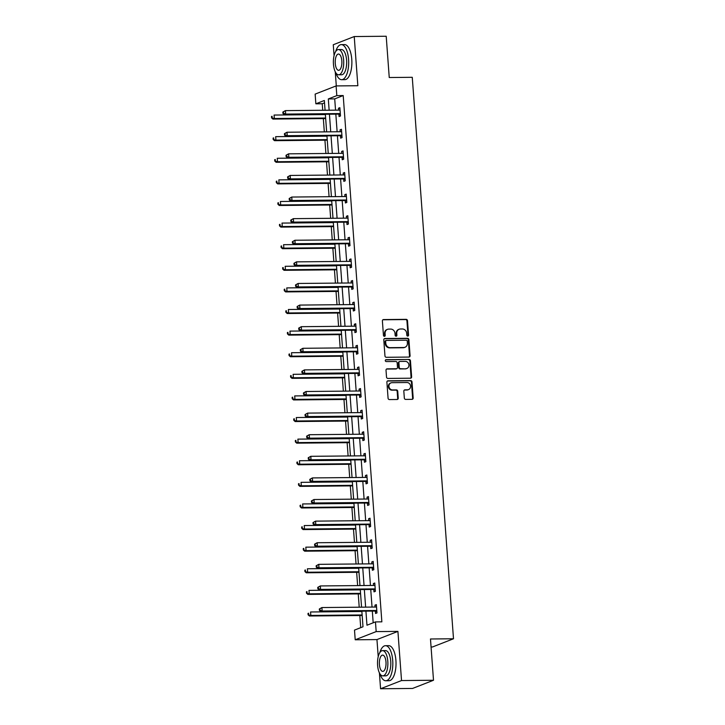 <?xml version="1.0" encoding="UTF-8"?>
<svg xmlns="http://www.w3.org/2000/svg" width="725" height="725" viewBox="0 0 725 725"><rect width="100%" height="100%" fill="white"/><g stroke="black" fill="none" stroke-linecap="round" stroke-linejoin="round"><path stroke-width="1.09" d="M407.758 336.101A0.961 0.87 68.7 0 0 408.565 335.14L407.504 320.695A1.377 1.242 68.7 0 0 406.145 319.344L383.552 319.562A1.377 1.242 68.7 0 0 382.392 320.93L383.452 335.376A0.961 0.87 68.7 0 0 384.685 336.264A0.961 0.87 68.7 0 0 385.211 335.358L385.075 333.491A4.404 3.969 68.7 0 1 388.772 329.105L390.657 329.087A4.404 3.969 68.7 0 1 394.998 333.4L395.134 335.267A0.961 0.87 68.7 0 0 396.358 336.155A0.961 0.87 68.7 0 0 396.892 335.249L396.747 333.382A4.404 3.969 68.7 0 1 400.454 328.996L402.33 328.978A4.404 3.969 68.7 0 1 406.671 333.282L406.807 335.158A0.961 0.87 68.7 0 0 407.758 336.101M407.731 336.101A0.961 0.87 68.7 0 0 408.003 335.358L406.933 320.912A1.377 1.242 68.7 0 0 405.583 319.571L382.981 319.779A1.377 1.242 68.7 0 0 382.882 319.788M384.377 336.318A0.961 0.87 68.7 0 0 384.649 335.584L384.513 333.708L385.075 333.491M396.058 336.21A0.961 0.87 68.7 0 0 396.321 335.467L396.185 333.6L396.747 333.382M404.333 398.061A1.377 1.242 68.7 0 0 405.683 399.412L412.027 399.348A1.377 1.242 68.7 0 0 413.178 397.98L411.999 381.939A1.377 1.242 68.7 0 0 410.649 380.589L388.047 380.806A1.377 1.242 68.7 0 0 386.896 382.175L388.074 398.215A1.377 1.242 68.7 0 0 389.425 399.566L397.083 399.493A1.377 1.242 68.7 0 0 398.243 398.116L397.735 391.255A1.377 1.242 68.7 0 0 396.376 389.905L392.578 389.941A3.679 3.317 68.7 0 1 390.974 382.873A3.679 3.317 68.7 0 1 392.044 382.673L406.924 382.528A3.679 3.317 68.7 0 1 408.528 389.597A3.679 3.317 68.7 0 1 407.459 389.805L404.976 389.823A1.377 1.242 68.7 0 0 403.825 391.201L404.333 398.061M433.505 680.258L412.543 688.451L380.571 688.75L401.532 680.558L433.505 680.258L430.478 638.988L453.497 638.77L412.262 77.303L389.243 77.521L386.208 36.25L354.235 36.549L357.842 85.722L336.101 85.922L336.817 95.618L343.206 95.555L381.858 621.842L375.459 621.905L376.175 631.593L355.214 639.785L354.498 630.097L362.998 626.772L361.857 611.175M401.532 680.558L397.916 631.393L376.175 631.593M408.918 357.072A1.377 1.242 68.7 0 0 410.078 355.703L408.9 339.663A1.377 1.242 68.7 0 0 407.541 338.312L384.939 338.521A1.377 1.242 68.7 0 0 383.788 339.898L384.966 355.939A1.377 1.242 68.7 0 0 386.316 357.289L408.918 357.072M410.45 360.796L411.628 376.837A1.377 1.242 68.7 0 1 410.468 378.214L387.875 378.423A1.377 1.242 68.7 0 1 386.516 377.072L386.017 370.212A1.377 1.242 68.7 0 1 387.168 368.844L396.33 368.753A1.377 1.242 68.7 0 0 397.49 367.385L397.155 362.826A1.377 1.242 68.7 0 0 395.796 361.485L386.262 361.567A0.961 0.87 68.7 0 1 385.836 359.718A0.961 0.87 68.7 0 1 386.117 359.663L409.09 359.455A1.377 1.242 68.7 0 1 410.45 360.796L409.879 361.023L411.057 377.063L411.628 376.837M354.235 36.549L333.273 44.742L334.071 55.626M431.058 646.972L432.535 646.963L453.497 638.77M343.206 95.555L334.714 98.881L335.539 110.155M335.829 114.16L337.125 131.76M337.424 135.765L338.711 153.365M339.01 157.37L340.297 174.97M340.596 178.975L341.883 196.575M342.182 200.58L343.469 218.18M343.768 222.185L345.055 239.785M345.354 243.79L346.65 261.39M346.94 265.395L348.236 282.995M348.526 287L349.822 304.6M350.112 308.605L351.407 326.205M351.697 330.21L352.993 347.81M353.283 351.815L354.579 369.415M354.869 373.42L356.165 391.029M356.455 395.025L357.751 412.634M358.041 416.63L359.337 434.239M359.636 438.235L360.923 455.844M361.222 459.84L362.509 477.449M362.808 481.445L364.095 499.054M364.394 503.05L365.681 520.659M365.98 524.655L367.267 542.264M367.566 546.26L368.862 563.869M369.152 567.865L370.448 585.474M370.738 589.479L372.034 607.079M372.324 611.084L373.185 622.793M338.901 114.305L339.064 116.553L340.487 116L339.871 107.69L338.457 108.242L338.593 110.127M340.487 135.919L340.659 138.158L342.073 137.605L341.466 129.295L340.043 129.847L340.179 131.733M342.073 157.524L342.245 159.763L343.659 159.21L343.052 150.9L341.629 151.453L341.774 153.337M343.668 179.129L343.831 181.368L345.245 180.815L344.638 172.505L343.215 173.058L343.36 174.942M345.254 200.734L345.417 202.973L346.831 202.42L346.224 194.11L344.801 194.663L344.946 196.547M346.84 222.339L347.003 224.578L348.417 224.025L347.81 215.715L346.396 216.267L346.532 218.153M348.426 243.944L348.589 246.183L350.003 245.63L349.396 237.32L347.982 237.873L348.118 239.757M350.012 265.549L350.175 267.788L351.589 267.235L350.982 258.925L349.568 259.478L349.704 261.362M351.598 287.154L351.761 289.393L353.175 288.84L352.567 280.53L351.154 281.083L351.29 282.968M353.184 308.759L353.347 310.998L354.761 310.445L354.153 302.135L352.74 302.688L352.876 304.572M354.77 330.364L354.933 332.603L356.347 332.05L355.739 323.74L354.326 324.292L354.462 326.178M356.356 351.969L356.519 354.208L357.942 353.655L357.325 345.345L355.912 345.897L356.048 347.782M357.942 373.574L358.105 375.813L359.528 375.26L358.911 366.95L357.498 367.502L357.633 369.388M359.528 395.179L359.691 397.418L361.113 396.865L360.497 388.555L359.083 389.108L359.219 390.993M361.113 416.784L361.286 419.023L362.699 418.47L362.083 410.16L360.669 410.712L360.805 412.597M362.699 438.389L362.872 440.628L364.285 440.075L363.678 431.765L362.255 432.327L362.4 434.202M364.285 459.994L364.458 462.242L365.871 461.68L365.264 453.379L363.841 453.932L363.986 455.808M365.88 481.599L366.043 483.847L367.457 483.285L366.85 474.984L365.427 475.537L365.572 477.422M367.466 503.204L367.629 505.452L369.043 504.899L368.436 496.589L367.013 497.142L367.158 499.027M369.052 524.809L369.215 527.057L370.629 526.504L370.022 518.194L368.608 518.747L368.744 520.632M370.638 546.414L370.801 548.662L372.215 548.109L371.608 539.799L370.194 540.352L370.33 542.237M372.224 568.019L372.387 570.267L373.801 569.714L373.194 561.404L371.78 561.957L371.916 563.842M373.81 589.624L373.973 591.872L375.387 591.319L374.78 583.009L373.366 583.562L373.502 585.447M375.396 611.229L375.559 613.477L376.973 612.924L376.366 604.614L374.952 605.167L375.088 607.052M324.528 102.859L322.244 103.748L322.725 110.273M323.341 118.592L324.311 131.877M324.927 140.197L325.897 153.483M326.513 161.802L327.483 175.087M328.099 183.416L329.077 196.692M329.685 205.021L330.663 218.307M331.271 226.626L332.249 239.912M332.857 248.231L333.835 261.517M334.442 269.836L335.421 283.122M336.028 291.441L337.007 304.727M337.614 313.046L338.593 326.332M339.2 334.651L340.179 347.937M340.786 356.256L341.765 369.542M342.381 377.861L343.351 391.147M343.967 399.466L344.937 412.752M345.553 421.071L346.523 434.357M347.139 442.676L348.109 455.962M348.725 464.281L349.704 477.567M350.311 485.886L351.29 499.172M351.897 507.491L352.876 520.777M353.483 529.096L354.462 542.382M355.069 550.701L356.048 563.987M356.655 572.306L357.633 585.592M358.241 593.911L359.219 607.197M359.827 615.516L360.724 627.66M397.916 631.393L376.955 639.586L378.214 656.705M379.402 672.836L380.571 688.75M376.955 639.586L355.214 639.785M322.244 103.748L315.855 103.811L315.139 94.114L336.101 85.922M335.258 71.766L336.3 85.922M365.926 611.139L366.968 625.222L375.459 621.905M336.817 95.618L328.316 98.935L329.141 110.218M329.44 114.215L330.727 131.823M331.026 135.82L332.313 153.428M332.612 157.425L333.908 175.033M334.198 179.03L335.494 196.638M335.784 200.635L337.08 218.243M337.37 222.24L338.666 239.848M338.956 243.845L340.252 261.453M340.542 265.459L341.837 283.058M342.127 287.064L343.423 304.663M343.713 308.669L345.009 326.268M345.308 330.274L346.595 347.873M346.894 351.879L348.181 369.478M348.48 373.484L349.767 391.083M350.066 395.089L351.353 412.688M351.652 416.694L352.939 434.293M353.238 438.299L354.534 455.898M354.824 459.904L356.12 477.503M356.41 481.509L357.706 499.108M357.996 503.114L359.292 520.713M359.582 524.719L360.878 542.318M361.168 546.324L362.464 563.932M362.754 567.929L364.05 585.537M364.34 589.534L365.636 607.142M325.072 110.254L324.347 100.485L315.855 103.811M361.558 607.178L360.271 589.57M359.972 585.573L358.676 567.965M358.386 563.968L357.09 546.36M356.8 542.363L355.504 524.755M355.214 520.758L353.918 503.15M353.628 499.153L352.332 481.545M352.042 477.548L350.746 459.94M350.456 455.943L349.16 438.335M348.87 434.329L347.574 416.73M347.284 412.724L345.988 395.125M345.689 391.119L344.402 373.52M344.103 369.514L342.816 351.915M342.517 347.909L341.23 330.31M340.931 326.304L339.644 308.705M339.345 304.699L338.058 287.1M337.759 283.094L336.463 265.495M336.173 261.489L334.877 243.89M334.587 239.884L333.292 222.285M333.002 218.279L331.706 200.68M331.416 196.674L330.12 179.075M329.83 175.069L328.534 157.47M328.244 153.464L326.948 135.865M326.658 131.859L325.362 114.251M334.714 98.881L328.316 98.935M338.457 108.242L339.916 108.224M340.043 129.847L341.502 129.829M341.629 151.453L343.088 151.434M343.215 173.058L344.674 173.048M344.801 194.663L346.26 194.653M346.396 216.267L347.846 216.258M347.982 237.873L349.432 237.863M349.568 259.478L351.018 259.468M351.154 281.083L352.604 281.073M352.74 302.688L354.19 302.678M354.326 324.292L355.785 324.283M355.912 345.897L357.371 345.888M357.498 367.502L358.957 367.493M359.083 389.108L360.542 389.098M360.669 410.712L362.128 410.703M362.255 432.327L363.714 432.308M363.841 453.932L365.3 453.913M365.427 475.537L366.886 475.518M367.013 497.142L368.472 497.123M368.608 518.747L370.058 518.728M370.194 540.352L371.644 540.333M371.78 561.957L373.23 561.938M373.366 583.562L374.816 583.543M374.952 605.167L376.402 605.148M399.167 329.241L398.596 329.458A4.404 3.969 68.7 0 0 396.185 333.6M387.485 329.349L386.923 329.567A4.404 3.969 68.7 0 0 384.513 333.708M409.018 357.062A1.377 1.242 68.7 0 0 409.507 355.921L408.329 339.88A1.377 1.242 68.7 0 0 406.979 338.53L384.377 338.747A1.377 1.242 68.7 0 0 384.277 338.756M407.251 341.167A0.961 0.87 68.7 0 0 406.299 340.224L386.461 340.415A0.961 0.87 68.7 0 0 385.655 341.375L385.8 343.342A4.404 3.969 68.7 0 0 390.141 347.656L403.698 347.529A4.404 3.969 68.7 0 0 407.396 343.142L407.251 341.167M385.899 340.632A0.961 0.87 68.7 0 0 385.084 341.593L385.655 341.375M404.976 347.284L404.414 347.502A4.404 3.969 68.7 0 1 403.127 347.755L389.57 347.882A4.404 3.969 68.7 0 1 385.229 343.568L385.084 341.593M410.577 378.205A1.377 1.242 68.7 0 0 411.057 377.063M396.738 368.681L396.167 368.898A1.377 1.242 68.7 0 1 395.768 368.98L386.606 369.061A1.377 1.242 68.7 0 0 386.498 369.07M385.573 359.89L409.09 359.455M405.846 368.663A3.679 3.317 68.7 0 0 408.846 364.403A3.679 3.317 68.7 0 0 405.311 361.394L400.073 361.44A1.377 1.242 68.7 0 0 398.913 362.808L399.248 367.367A1.377 1.242 68.7 0 0 400.599 368.717L405.275 368.889A3.679 3.317 68.7 0 0 406.353 368.681L406.915 368.454M399.665 361.521L399.103 361.739A1.377 1.242 68.7 0 0 398.342 363.035L398.913 362.808M405.275 368.889L400.037 368.934A1.377 1.242 68.7 0 1 398.678 367.584L398.342 363.035M409.879 361.023A1.377 1.242 68.7 0 0 408.528 359.673M408.528 389.597L407.967 389.814A3.679 3.317 68.7 0 1 406.897 390.023L404.414 390.05A1.377 1.242 68.7 0 0 404.314 390.05M390.974 382.873L390.413 383.099A3.679 3.317 68.7 0 0 392.017 390.168L392.578 389.941M397.182 399.484A1.377 1.242 68.7 0 0 397.672 398.342L397.173 391.473A1.377 1.242 68.7 0 0 395.814 390.132L392.017 390.168M412.126 399.348A1.377 1.242 68.7 0 0 412.616 398.197L411.438 382.157A1.377 1.242 68.7 0 0 410.078 380.815L387.485 381.024A1.377 1.242 68.7 0 0 387.377 381.033M325.389 114.568L274.077 115.057L274.331 118.519L272.917 119.072L325.679 118.574M272.174 117.658L272.065 116.272L271.503 116.498L271.603 117.885L274.331 118.519L325.643 118.03M271.503 116.498L272.065 116.272M272.917 119.072L271.603 117.885M282.832 112.067L282.931 113.453L283.502 113.236L283.403 111.849L282.832 112.067L285.414 110.626L339.391 110.118A1.405 1.26 68.7 0 0 339.862 110.01L340.043 109.928M283.403 111.849L285.414 110.626L285.668 114.088L284.245 114.641L338.222 114.133A1.405 1.26 68.7 0 1 338.711 114.233L340.406 114.931M340.324 113.752L340.125 113.68A1.405 1.26 68.7 0 0 339.644 113.58L285.668 114.088L283.502 113.236M339.418 110.118L340.034 109.838M282.931 113.453L284.245 114.641M335.892 72.881A17.536 7.196 -90.5 0 0 341.656 79.687A17.536 7.196 -90.5 0 0 348.58 59.387A17.536 7.196 -90.5 0 0 341.33 44.615A17.536 7.196 -90.5 0 0 335.684 51.529M341.656 79.687L344.855 79.65A17.536 7.196 -90.5 0 0 351.77 59.35A17.536 7.196 -90.5 0 0 344.529 44.588L341.33 44.615M338.43 49.554L341.375 49.527A12.624 5.175 89.5 0 1 346.595 60.157A12.624 5.175 89.5 0 1 341.611 74.775L338.675 74.802A12.624 5.175 -90.5 0 0 343.65 60.184A12.624 5.175 -90.5 0 0 338.43 49.554A12.624 5.175 -90.5 0 0 333.455 64.172A12.624 5.175 -90.5 0 0 338.675 74.802M335.267 63.465A8.138 3.335 -90.5 0 0 338.629 70.316A8.138 3.335 -90.5 0 0 341.837 60.891A8.138 3.335 -90.5 0 0 338.475 54.04A8.138 3.335 -90.5 0 0 335.267 63.465M380.027 673.951A17.536 7.196 -90.5 0 0 385.8 680.757A17.536 7.196 -90.5 0 0 392.714 660.457A17.536 7.196 -90.5 0 0 385.464 645.694A17.536 7.196 -90.5 0 0 379.827 652.6M385.8 680.757L388.999 680.721A17.536 7.196 -90.5 0 0 395.913 660.43A17.536 7.196 -90.5 0 0 388.663 645.658L385.464 645.694M382.573 650.624L385.519 650.597A12.624 5.175 89.5 0 1 390.73 661.227A12.624 5.175 89.5 0 1 385.754 675.845L382.809 675.872A12.624 5.175 -90.5 0 0 387.793 661.254A12.624 5.175 -90.5 0 0 382.573 650.624A12.624 5.175 -90.5 0 0 377.589 665.242A12.624 5.175 -90.5 0 0 382.809 675.872M379.411 664.535A8.138 3.335 -90.5 0 0 382.773 671.386A8.138 3.335 -90.5 0 0 385.981 661.97A8.138 3.335 -90.5 0 0 382.619 655.119A8.138 3.335 -90.5 0 0 379.411 664.535M326.975 136.173L275.663 136.663L275.926 140.124L274.503 140.677L327.265 140.179M273.76 139.263L273.66 137.877L273.089 138.103L273.189 139.49L275.926 140.124L327.229 139.635M273.089 138.103L273.66 137.877M274.503 140.677L273.189 139.49M328.561 157.778L277.258 158.267L277.512 161.729L276.089 162.282L328.851 161.784M275.346 160.868L275.246 159.482L274.675 159.708L274.775 161.095L277.512 161.729L328.815 161.24M274.675 159.708L275.246 159.482M276.089 162.282L274.775 161.095M284.417 133.672L284.526 135.058L285.088 134.841L284.988 133.454L284.417 133.672L287 132.231L340.977 131.723A1.405 1.26 68.7 0 0 341.448 131.615L341.629 131.533M284.988 133.454L287 132.231L287.254 135.693L285.84 136.246L339.817 135.738A1.405 1.26 68.7 0 1 340.297 135.838L341.992 136.536M341.91 135.358L341.711 135.285A1.405 1.26 68.7 0 0 341.23 135.185L287.254 135.693L285.088 134.841M341.004 131.723L341.62 131.442M284.526 135.058L285.84 136.246M286.003 155.277L286.112 156.663L286.674 156.446L286.574 155.059L286.003 155.277L288.586 153.836L342.562 153.328A1.405 1.26 68.7 0 0 343.034 153.22L343.215 153.138M286.574 155.059L288.586 153.836L288.84 157.298L287.426 157.851L341.403 157.343A1.405 1.26 68.7 0 1 341.883 157.443L343.577 158.141M343.496 156.962L343.297 156.89A1.405 1.26 68.7 0 0 342.816 156.79L288.84 157.298L286.674 156.446M342.59 153.328L343.206 153.047M286.112 156.663L287.426 157.851M330.147 179.383L278.844 179.873L279.098 183.334L277.675 183.887L330.437 183.389M276.932 182.473L276.832 181.096L276.261 181.313L276.361 182.7L279.098 183.334L330.401 182.854M276.261 181.313L276.832 181.096M277.675 183.887L276.361 182.7M331.733 200.997L280.43 201.477L280.684 204.939L279.261 205.492L332.023 204.994M278.518 204.078L278.418 202.701L277.847 202.918L277.947 204.305L280.684 204.939L331.987 204.459M277.847 202.918L278.418 202.701M279.261 205.492L277.947 204.305M333.319 222.602L282.016 223.083L282.27 226.544L280.856 227.097L333.609 226.599M280.104 225.683L280.004 224.306L279.433 224.523L279.542 225.91L282.27 226.544L333.572 226.064M279.433 224.523L280.004 224.306M280.856 227.097L279.542 225.91M287.589 176.882L287.698 178.268L288.26 178.051L288.16 176.664L287.589 176.882L290.172 175.441L344.148 174.933A1.405 1.26 68.7 0 0 344.62 174.834L344.801 174.743M288.16 176.664L290.172 175.441L290.426 178.903L289.012 179.456L342.988 178.948A1.405 1.26 68.7 0 1 343.469 179.048L345.163 179.746M345.082 178.577L344.882 178.495A1.405 1.26 68.7 0 0 344.402 178.395L290.426 178.903L288.26 178.051M344.176 174.933L344.792 174.653M287.698 178.268L289.012 179.456M289.184 198.487L289.284 199.873L289.846 199.656L289.746 198.269L289.184 198.487L291.758 197.046L345.734 196.538A1.405 1.26 68.7 0 0 346.206 196.439L346.387 196.348M289.746 198.269L291.758 197.046L292.012 200.508L290.598 201.061L344.574 200.553A1.405 1.26 68.7 0 1 345.055 200.653L346.749 201.351M346.668 200.182L346.478 200.1A1.405 1.26 68.7 0 0 345.988 200L292.012 200.508L289.846 199.656M345.762 196.538L346.378 196.257M289.284 199.873L290.598 201.061M290.77 220.092L290.87 221.478L291.432 221.261L291.332 219.874L290.77 220.092L293.344 218.651L347.32 218.143A1.405 1.26 68.7 0 0 347.792 218.044L347.973 217.953M291.332 219.874L293.344 218.651L293.598 222.113L292.184 222.666L346.16 222.158A1.405 1.26 68.7 0 1 346.641 222.258L348.335 222.956M348.254 221.787L348.063 221.705A1.405 1.26 68.7 0 0 347.574 221.605L293.598 222.113L291.432 221.261M347.357 218.143L347.964 217.863M290.87 221.478L292.184 222.666M292.356 241.697L292.456 243.083L293.018 242.866L292.918 241.479L292.356 241.697L294.93 240.256L348.906 239.748A1.405 1.26 68.7 0 0 349.377 239.649L349.559 239.558M292.918 241.479L294.93 240.256L295.184 243.718L293.77 244.28L347.746 243.763A1.405 1.26 68.7 0 1 348.227 243.863L349.93 244.561M349.84 243.392L349.649 243.31A1.405 1.26 68.7 0 0 349.16 243.21L295.184 243.718L293.018 242.866M348.942 239.748L349.55 239.468M292.456 243.083L293.77 244.28M293.942 263.311L294.042 264.688L294.604 264.471L294.504 263.084L293.942 263.311L296.516 261.861L350.492 261.353A1.405 1.26 68.7 0 0 350.963 261.254L351.145 261.163M294.504 263.084L296.516 261.861L296.77 265.323L295.356 265.885L349.332 265.368A1.405 1.26 68.7 0 1 349.812 265.468L351.516 266.166M351.426 264.997L351.235 264.915A1.405 1.26 68.7 0 0 350.746 264.815L296.77 265.323L294.604 264.471M350.528 261.353L351.136 261.072M294.042 264.688L295.356 265.885M295.528 284.916L295.628 286.293L296.199 286.076L296.09 284.689L295.528 284.916L298.102 283.466L352.078 282.958A1.405 1.26 68.7 0 0 352.549 282.859L352.731 282.777M296.09 284.689L298.102 283.466L298.356 286.937L296.942 287.49L350.918 286.973A1.405 1.26 68.7 0 1 351.407 287.073L353.102 287.771M353.012 286.602L352.821 286.52A1.405 1.26 68.7 0 0 352.332 286.42L298.356 286.937L296.199 286.076M352.114 282.958L352.722 282.678M295.628 286.293L296.942 287.49M297.114 306.521L297.214 307.898L297.785 307.681L297.676 306.294L297.114 306.521L299.688 305.08L353.664 304.563A1.405 1.26 68.7 0 0 354.135 304.464L354.317 304.382M297.676 306.294L299.688 305.08L299.942 308.542L298.528 309.095L352.504 308.578A1.405 1.26 68.7 0 1 352.993 308.678L354.688 309.376M354.597 308.207L354.407 308.125A1.405 1.26 68.7 0 0 353.918 308.025L299.942 308.542L297.785 307.681M353.7 304.563L354.308 304.282M297.214 307.898L298.528 309.095M298.7 328.126L298.8 329.503L299.371 329.286L299.262 327.899L298.7 328.126L301.274 326.685L355.25 326.168A1.405 1.26 68.7 0 0 355.721 326.069L355.903 325.987M299.262 327.899L301.274 326.685L301.528 330.147L300.114 330.7L354.09 330.192A1.405 1.26 68.7 0 1 354.579 330.283L356.274 330.981M356.183 329.812L355.993 329.73A1.405 1.26 68.7 0 0 355.504 329.63L301.528 330.147L299.371 329.286M355.286 326.168L355.903 325.888M298.8 329.503L300.114 330.7M300.286 349.731L300.386 351.118L300.957 350.891L300.857 349.504L300.286 349.731L302.86 348.29L356.836 347.773A1.405 1.26 68.7 0 0 357.307 347.674L357.488 347.592M300.857 349.504L302.86 348.29L303.123 351.752L301.7 352.305L355.676 351.797A1.405 1.26 68.7 0 1 356.165 351.888L357.86 352.586M357.769 351.417L357.579 351.335A1.405 1.26 68.7 0 0 357.099 351.235L303.123 351.752L300.957 350.891M356.872 347.773L357.488 347.493M300.386 351.118L301.7 352.305M301.872 371.336L301.972 372.722L302.542 372.496L302.443 371.109L301.872 371.336L304.455 369.895L358.431 369.378A1.405 1.26 68.7 0 0 358.893 369.279L359.074 369.197M302.443 371.109L304.455 369.895L304.708 373.357L303.286 373.91L357.262 373.402A1.405 1.26 68.7 0 1 357.751 373.493L359.446 374.191M359.355 373.022L359.165 372.94A1.405 1.26 68.7 0 0 358.685 372.849L304.708 373.357L302.542 372.496M358.458 369.378L359.074 369.097M301.972 372.722L303.286 373.91M303.458 392.941L303.558 394.327L304.128 394.101L304.029 392.714L303.458 392.941L306.041 391.5L360.017 390.993A1.405 1.26 68.7 0 0 360.488 390.884L360.669 390.802M304.029 392.714L306.041 391.5L306.294 394.962L304.872 395.515L358.848 395.007A1.405 1.26 68.7 0 1 359.337 395.098L361.032 395.805M360.95 394.627L360.751 394.545A1.405 1.26 68.7 0 0 360.271 394.454L306.294 394.962L304.128 394.101M360.044 390.983L360.66 390.702M303.558 394.327L304.872 395.515M305.044 414.546L305.143 415.933L305.714 415.706L305.615 414.319L305.044 414.546L307.627 413.105L361.603 412.597A1.405 1.26 68.7 0 0 362.074 412.489L362.255 412.407M305.615 414.319L307.627 413.105L307.88 416.567L306.458 417.12L360.434 416.612A1.405 1.26 68.7 0 1 360.923 416.703L362.618 417.41M362.536 416.232L362.337 416.15A1.405 1.26 68.7 0 0 361.857 416.059L307.88 416.567L305.714 415.706M361.63 412.588L362.246 412.308M305.143 415.933L306.458 417.12M306.63 436.151L306.738 437.538L307.3 437.311L307.201 435.924L306.63 436.151L309.212 434.71L363.189 434.202A1.405 1.26 68.7 0 0 363.66 434.094L363.841 434.012M307.201 435.924L309.212 434.71L309.466 438.172L308.053 438.725L362.029 438.217A1.405 1.26 68.7 0 1 362.509 438.308L364.204 439.015M364.122 437.837L363.923 437.755A1.405 1.26 68.7 0 0 363.442 437.664L309.466 438.172L307.3 437.311M363.216 434.202L363.832 433.913M306.738 437.538L308.053 438.725M308.216 457.756L308.324 459.142L308.886 458.916L308.787 457.529L308.216 457.756L310.798 456.315L364.775 455.808A1.405 1.26 68.7 0 0 365.246 455.699L365.427 455.617M308.787 457.529L310.798 456.315L311.052 459.777L309.638 460.33L363.615 459.822A1.405 1.26 68.7 0 1 364.095 459.913L365.79 460.62M365.708 459.442L365.509 459.36A1.405 1.26 68.7 0 0 365.028 459.269L311.052 459.777L308.886 458.916M364.802 455.808L365.418 455.517M308.324 459.142L309.638 460.33M309.802 479.361L309.91 480.748L310.472 480.521L310.373 479.143L309.802 479.361L312.384 477.92L366.361 477.412A1.405 1.26 68.7 0 0 366.832 477.304L367.013 477.222M310.373 479.143L312.384 477.92L312.638 481.382L311.224 481.935L365.201 481.427A1.405 1.26 68.7 0 1 365.681 481.518L367.376 482.225M367.294 481.047L367.095 480.965A1.405 1.26 68.7 0 0 366.614 480.874L312.638 481.382L310.472 480.521M366.388 477.412L367.004 477.123M309.91 480.748L311.224 481.935M311.397 500.966L311.496 502.353L312.058 502.126L311.958 500.748L311.397 500.966L313.97 499.525L367.947 499.017A1.405 1.26 68.7 0 0 368.418 498.909L368.599 498.827M311.958 500.748L313.97 499.525L314.224 502.987L312.81 503.54L366.787 503.032A1.405 1.26 68.7 0 1 367.267 503.123L368.962 503.83M368.88 502.652L368.69 502.57A1.405 1.26 68.7 0 0 368.2 502.479L314.224 502.987L312.058 502.126M367.974 499.017L368.59 498.737M311.496 502.353L312.81 503.54M312.983 522.571L313.082 523.957L313.644 523.731L313.544 522.353L312.983 522.571L315.556 521.13L369.532 520.623A1.405 1.26 68.7 0 0 370.004 520.514L370.185 520.432M313.544 522.353L315.556 521.13L315.81 524.592L314.396 525.145L368.373 524.637A1.405 1.26 68.7 0 1 368.853 524.728L370.557 525.435M370.466 524.257L370.276 524.175A1.405 1.26 68.7 0 0 369.786 524.084L315.81 524.592L313.644 523.731M369.569 520.623L370.176 520.342M313.082 523.957L314.396 525.145M334.905 244.207L283.602 244.688L283.856 248.149L282.442 248.702L335.195 248.204M281.69 247.288L281.59 245.911L281.019 246.128L281.128 247.515L283.856 248.149L335.158 247.669M281.019 246.128L281.59 245.911M282.442 248.702L281.128 247.515M336.491 265.812L285.188 266.292L285.442 269.754L284.028 270.307L336.781 269.809M283.276 268.903L283.176 267.516L282.605 267.733L282.714 269.12L285.442 269.754L336.744 269.274M282.605 267.733L283.176 267.516M284.028 270.307L282.714 269.12M338.077 287.417L286.774 287.897L287.028 291.359L285.614 291.912L338.376 291.414M284.862 290.507L284.762 289.121L284.2 289.338L284.3 290.725L287.028 291.359L338.33 290.879M284.2 289.338L284.762 289.121M285.614 291.912L284.3 290.725M339.663 309.022L288.36 309.502L288.613 312.964L287.2 313.517L339.962 313.019M286.447 312.112L286.348 310.726L285.786 310.943L285.886 312.33L288.613 312.964L339.916 312.484M285.786 310.943L286.348 310.726M287.2 313.517L285.886 312.33M341.248 330.627L289.946 331.108L290.199 334.569L288.786 335.122L341.548 334.624M288.033 333.718L287.934 332.331L287.372 332.548L287.472 333.935L290.199 334.569L341.502 334.089M287.372 332.548L287.934 332.331M288.786 335.122L287.472 333.935M342.834 352.232L291.532 352.712L291.785 356.174L290.372 356.727L343.133 356.229M289.628 355.322L289.52 353.936L288.958 354.153L289.058 355.54L291.785 356.174L343.088 355.694M288.958 354.153L289.52 353.936M290.372 356.727L289.058 355.54M344.42 373.837L293.118 374.317L293.371 377.779L291.958 378.332L344.719 377.834M291.214 376.928L291.106 375.541L290.544 375.758L290.643 377.145L293.371 377.779L344.674 377.299M290.544 375.758L291.106 375.541M291.958 378.332L290.643 377.145M346.006 395.442L294.703 395.923L294.957 399.384L293.543 399.937L346.305 399.448M292.8 398.532L292.692 397.146L292.13 397.363L292.229 398.75L294.957 399.384L346.269 398.904M292.13 397.363L292.692 397.146M293.543 399.937L292.229 398.75M347.601 417.047L296.289 417.528L296.552 420.989L295.129 421.542L347.891 421.053M294.386 420.138L294.287 418.751L293.716 418.968L293.815 420.355L296.552 420.989L347.855 420.509M293.716 418.968L294.287 418.751M295.129 421.542L293.815 420.355M349.187 438.652L297.884 439.132L298.138 442.594L296.715 443.156L349.477 442.658M295.972 441.743L295.873 440.356L295.302 440.573L295.401 441.96L298.138 442.594L349.441 442.114M295.302 440.573L295.873 440.356M296.715 443.156L295.401 441.96M350.773 460.257L299.47 460.737L299.724 464.199L298.301 464.761L351.063 464.263M297.558 463.347L297.458 461.961L296.888 462.188L296.987 463.565L299.724 464.199L351.027 463.719M296.888 462.188L297.458 461.961M298.301 464.761L296.987 463.565M352.359 481.862L301.056 482.343L301.31 485.813L299.887 486.366L352.649 485.868M299.144 484.952L299.044 483.566L298.473 483.793L298.573 485.17L301.31 485.813L352.613 485.324M298.473 483.793L299.044 483.566M299.887 486.366L298.573 485.17M353.945 503.467L302.642 503.948L302.896 507.418L301.482 507.971L354.235 507.473M300.73 506.558L300.63 505.171L300.059 505.397L300.168 506.775L302.896 507.418L354.199 506.929M300.059 505.397L300.63 505.171M301.482 507.971L300.168 506.775M355.531 525.072L304.228 525.562L304.482 529.023L303.068 529.576L355.821 529.078M302.316 528.162L302.216 526.776L301.645 527.002L301.754 528.38L304.482 529.023L355.785 528.534M301.645 527.002L302.216 526.776M303.068 529.576L301.754 528.38M357.117 546.677L305.814 547.167L306.068 550.628L304.654 551.181L357.407 550.683M303.902 549.768L303.802 548.381L303.231 548.607L303.34 549.994L306.068 550.628L357.371 550.139M303.231 548.607L303.802 548.381M304.654 551.181L303.34 549.994M314.568 544.176L314.668 545.562L315.23 545.336L315.13 543.958L314.568 544.176L317.142 542.735L371.118 542.228A1.405 1.26 68.7 0 0 371.59 542.119L371.771 542.037M315.13 543.958L317.142 542.735L317.396 546.197L315.982 546.75L369.958 546.242A1.405 1.26 68.7 0 1 370.439 546.333L372.142 547.04M372.052 545.862L371.862 545.78A1.405 1.26 68.7 0 0 371.372 545.689L317.396 546.197L315.23 545.336M371.155 542.228L371.762 541.947M314.668 545.562L315.982 546.75M358.703 568.282L307.4 568.772L307.654 572.233L306.24 572.786L358.993 572.288M305.488 571.373L305.388 569.986L304.826 570.213L304.926 571.599L307.654 572.233L358.957 571.744M304.826 570.213L305.388 569.986M306.24 572.786L304.926 571.599M316.154 565.781L316.254 567.168L316.825 566.95L316.716 565.563L316.154 565.781L318.728 564.34L372.704 563.832A1.405 1.26 68.7 0 0 373.176 563.724L373.357 563.642M316.716 565.563L318.728 564.34L318.982 567.802L317.568 568.355L371.544 567.847A1.405 1.26 68.7 0 1 372.025 567.947L373.728 568.645M373.638 567.467L373.447 567.385A1.405 1.26 68.7 0 0 372.958 567.294L318.982 567.802L316.825 566.95M372.741 563.832L373.348 563.552M316.254 567.168L317.568 568.355M360.289 589.887L308.986 590.377L309.24 593.838L307.826 594.391L360.588 593.893M307.074 592.978L306.974 591.591L306.412 591.817L306.512 593.204L309.24 593.838L360.542 593.349M306.412 591.817L306.974 591.591M307.826 594.391L306.512 593.204M317.74 587.386L317.84 588.772L318.411 588.555L318.302 587.168L317.74 587.386L320.314 585.945L374.29 585.438A1.405 1.26 68.7 0 0 374.762 585.329L374.943 585.247M318.302 587.168L320.314 585.945L320.568 589.407L319.154 589.96L373.13 589.452A1.405 1.26 68.7 0 1 373.62 589.552L375.314 590.25M375.224 589.072L375.033 588.999A1.405 1.26 68.7 0 0 374.544 588.899L320.568 589.407L318.411 588.555M374.327 585.438L374.934 585.157M317.84 588.772L319.154 589.96M361.875 611.492L310.572 611.982L310.826 615.443L309.412 615.996L362.174 615.498M308.66 614.582L308.56 613.196L307.998 613.423L308.098 614.809L310.826 615.443L362.128 614.954M307.998 613.423L308.56 613.196M309.412 615.996L308.098 614.809M319.326 608.991L319.426 610.377L319.997 610.16L319.888 608.773L319.326 608.991L321.9 607.55L375.876 607.043A1.405 1.26 68.7 0 0 376.347 606.934L376.529 606.852M319.888 608.773L321.9 607.55L322.154 611.012L320.74 611.565L374.716 611.057A1.405 1.26 68.7 0 1 375.206 611.157L376.9 611.855M376.81 610.677L376.619 610.604A1.405 1.26 68.7 0 0 376.13 610.504L322.154 611.012L319.997 610.16M375.913 607.043L376.529 606.762M319.426 610.377L320.74 611.565M408.003 335.358L408.565 335.14M384.649 335.584L385.211 335.358M396.321 335.467L396.892 335.249M382.981 319.779L383.552 319.562M405.583 319.571L406.145 319.344M406.933 320.912L407.504 320.695M384.377 338.747L384.939 338.521M406.979 338.53L407.541 338.312M408.329 339.88L408.9 339.663M409.507 355.921L410.078 355.703M385.229 343.568L385.8 343.342M389.57 347.882L390.141 347.656M403.127 347.755L403.698 347.529M386.606 369.061L387.168 368.844M395.768 368.98L396.33 368.753M385.591 359.872L386.117 359.663M398.678 367.584L399.248 367.367M400.037 368.934L400.599 368.717M404.414 390.05L404.976 389.823M406.897 390.023L407.459 389.805M395.814 390.132L396.376 389.905M397.173 391.473L397.735 391.255M397.672 398.342L398.243 398.116M387.485 381.024L388.047 380.806M410.078 380.815L410.649 380.589M411.438 382.157L411.999 381.939M412.616 398.197L413.178 397.98M340.125 113.68L338.711 114.233M339.644 113.58L338.222 114.133M341.711 135.285L340.297 135.838M341.23 135.185L339.817 135.738M343.297 156.89L341.883 157.443M342.816 156.79L341.403 157.343M344.882 178.495L343.469 179.048M344.402 178.395L342.988 178.948M346.478 200.1L345.055 200.653M345.988 200L344.574 200.553M348.063 221.705L346.641 222.258M347.574 221.605L346.16 222.158M349.649 243.31L348.227 243.863M349.16 243.21L347.746 243.763M351.235 264.915L349.812 265.468M350.746 264.815L349.332 265.368M352.821 286.52L351.407 287.073M352.332 286.42L350.918 286.973M354.407 308.125L352.993 308.678M353.918 308.025L352.504 308.578M355.993 329.73L354.579 330.283M355.504 329.63L354.09 330.192M357.579 351.335L356.165 351.888M357.099 351.235L355.676 351.797M359.165 372.94L357.751 373.493M358.685 372.849L357.262 373.402M360.751 394.545L359.337 395.098M360.271 394.454L358.848 395.007M362.337 416.15L360.923 416.703M361.857 416.059L360.434 416.612M363.923 437.755L362.509 438.308M363.442 437.664L362.029 438.217M365.509 459.36L364.095 459.913M365.028 459.269L363.615 459.822M367.095 480.965L365.681 481.518M366.614 480.874L365.201 481.427M368.69 502.57L367.267 503.123M368.2 502.479L366.787 503.032M370.276 524.175L368.853 524.728M369.786 524.084L368.373 524.637M371.862 545.78L370.439 546.333M371.372 545.689L369.958 546.242M373.447 567.385L372.025 567.947M372.958 567.294L371.544 567.847M375.033 588.999L373.62 589.552M374.544 588.899L373.13 589.452M376.619 610.604L375.206 611.157M376.13 610.504L374.716 611.057M385.618 340.687L386.18 340.469"/></g></svg>
